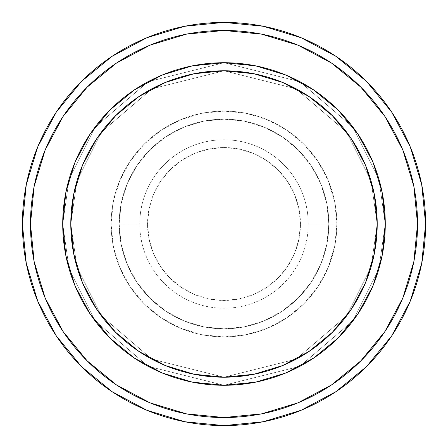 <?xml version="1.0" encoding="UTF-8"?>
<svg xmlns="http://www.w3.org/2000/svg" width="448" height="448" viewBox="0 0 448 448"><rect width="100%" height="100%" fill="white"/><g stroke="black" fill="none" stroke-linecap="round" stroke-linejoin="round"><path stroke-width="0.34" stroke-dasharray="2.24 1.68" d="M300.457 224A76.457 76.457 0 0 0 224 147.543A76.457 76.457 0 0 0 147.543 224L149.01 238.918L153.362 253.26L160.429 266.476L169.938 278.062L181.524 287.571L194.74 294.638L209.082 298.99L224 300.457L238.918 298.99L253.26 294.638L266.476 287.571L278.062 278.062L287.571 266.476L294.638 253.26L298.99 238.918L300.457 224L298.99 209.082L294.638 194.74L287.571 181.524L278.062 169.938L266.476 160.429L253.26 153.362L238.918 149.01L224 147.543L209.082 149.01L194.74 153.362L181.524 160.429L169.938 169.938L160.429 181.524L153.362 194.74L149.01 209.082L147.543 224A76.457 76.457 0 0 0 224 300.457A76.457 76.457 0 0 0 300.457 224M139.754 224A84.246 84.246 0 0 1 224 139.754A84.246 84.246 0 0 1 308.246 224A84.246 84.246 0 0 0 224 139.754A84.246 84.246 0 0 0 139.754 224L111.104 224A112.896 112.896 0 0 0 224 336.896A112.896 112.896 0 0 0 336.896 224A112.896 112.896 0 0 1 224 336.896A112.896 112.896 0 0 1 111.104 224A112.896 112.896 0 0 0 224 336.896A112.896 112.896 0 0 0 336.896 224A112.896 112.896 0 0 1 224 336.896A112.896 112.896 0 0 1 111.104 224A112.896 112.896 0 0 0 224 336.896A112.896 112.896 0 0 0 336.896 224A112.896 112.896 0 0 1 224 336.896A112.896 112.896 0 0 1 111.104 224A112.896 112.896 0 0 1 224 111.104A112.896 112.896 0 0 1 336.896 224A112.896 112.896 0 0 0 224 111.104A112.896 112.896 0 0 0 111.104 224A112.896 112.896 0 0 1 224 111.104A112.896 112.896 0 0 1 336.896 224A112.896 112.896 0 0 0 224 111.104A112.896 112.896 0 0 0 111.104 224A112.896 112.896 0 0 1 224 111.104A112.896 112.896 0 0 1 336.896 224L308.246 224L336.896 224A112.896 112.896 0 0 0 224 111.104A112.896 112.896 0 0 0 111.104 224A112.896 112.896 0 0 1 224 111.104A112.896 112.896 0 0 1 336.896 224A112.896 112.896 0 0 0 224 111.104A112.896 112.896 0 0 0 111.104 224A112.896 112.896 0 0 1 224 111.104A112.896 112.896 0 0 1 336.896 224A112.896 112.896 0 0 1 224 336.896A112.896 112.896 0 0 1 111.104 224A112.896 112.896 0 0 0 224 336.896A112.896 112.896 0 0 0 336.896 224A112.896 112.896 0 0 1 224 336.896A112.896 112.896 0 0 1 111.104 224A112.896 112.896 0 0 0 224 336.896A112.896 112.896 0 0 0 336.896 224A112.896 112.896 0 0 1 224 336.896A112.896 112.896 0 0 1 111.104 224L139.754 224A84.246 84.246 0 0 0 224 308.246A84.246 84.246 0 0 0 308.246 224A84.246 84.246 0 0 1 224 308.246A84.246 84.246 0 0 1 139.754 224M328.832 224A104.832 104.832 0 0 1 224 328.832A104.832 104.832 0 0 1 119.168 224A104.832 104.832 0 0 0 224 328.832A104.832 104.832 0 0 0 328.832 224A104.832 104.832 0 0 1 224 328.832A104.832 104.832 0 0 1 119.168 224A104.832 104.832 0 0 0 224 328.832A104.832 104.832 0 0 0 328.832 224A104.832 104.832 0 0 1 224 328.832A104.832 104.832 0 0 1 119.168 224A104.832 104.832 0 0 0 224 328.832A104.832 104.832 0 0 0 328.832 224A104.832 104.832 0 0 0 224 119.168A104.832 104.832 0 0 0 119.168 224A104.832 104.832 0 0 1 224 119.168A104.832 104.832 0 0 1 328.832 224L326.816 203.549L320.852 183.882L311.164 165.76L298.127 149.873L282.24 136.836L264.118 127.148L244.451 121.184L224 119.168L203.549 121.184L183.882 127.148L165.76 136.836L149.873 149.873L136.836 165.76L127.148 183.882L121.184 203.549L119.168 224L121.184 244.451L127.148 264.118L136.836 282.24L149.873 298.127L165.76 311.164L183.882 320.852L203.549 326.816L224 328.832L244.451 326.816L264.118 320.852L282.24 311.164L298.127 298.127L311.164 282.24L320.852 264.118L326.816 244.451L328.832 224A104.832 104.832 0 0 1 224 328.832A104.832 104.832 0 0 1 119.168 224A104.832 104.832 0 0 0 224 328.832A104.832 104.832 0 0 0 328.832 224L326.816 244.451L320.852 264.118L311.164 282.24L298.127 298.127L282.24 311.164L264.118 320.852L244.451 326.816L224 328.832L203.549 326.816L183.882 320.852L165.76 311.164L149.873 298.127L136.836 282.24L127.148 264.118L121.184 244.451L119.168 224L121.184 203.549L127.148 183.882L136.836 165.76L149.873 149.873L165.76 136.836L183.882 127.148L203.549 121.184L224 119.168L244.451 121.184L264.118 127.148L282.24 136.836L298.127 149.873L311.164 165.76L320.852 183.882L326.816 203.549L328.832 224A104.832 104.832 0 0 0 224 119.168A104.832 104.832 0 0 0 119.168 224A104.832 104.832 0 0 1 224 119.168A104.832 104.832 0 0 1 328.832 224A104.832 104.832 0 0 0 224 119.168A104.832 104.832 0 0 0 119.168 224A104.832 104.832 0 0 1 224 119.168A104.832 104.832 0 0 1 328.832 224A104.832 104.832 0 0 0 224 119.168A104.832 104.832 0 0 0 119.168 224A104.832 104.832 0 0 1 224 119.168A104.832 104.832 0 0 1 328.832 224M385.28 223.95L377.216 224A153.216 153.216 0 0 0 224 70.784A153.216 153.216 0 0 0 70.784 224L62.72 224A161.28 161.28 0 0 1 224 62.72A161.28 161.28 0 0 1 385.28 224L377.216 224L371.09 266.902L346.573 315.93L296.1 359.19L224 377.216L151.9 359.19L101.427 315.93L76.91 266.902L70.784 224L62.72 224L69.171 269.158L94.976 320.768L148.103 366.307L224 385.28L299.897 366.307L353.024 320.768L378.829 269.158L385.28 224L378.829 269.158L353.024 320.768L299.897 366.307L224 385.28L148.103 366.307L94.976 320.768L69.171 269.158L62.72 224L70.784 224L76.91 266.902L101.427 315.93L151.9 359.19L224 377.216L296.1 359.19L346.573 315.93L371.09 266.902L377.216 224L385.28 224L378.829 269.158L353.024 320.768L299.897 366.307L224 385.28L148.103 366.307L94.976 320.768L69.171 269.158L62.72 224L70.784 224L76.91 266.902L101.427 315.93L151.9 359.19L224 377.216L296.1 359.19L346.573 315.93L371.09 266.902L377.216 224L385.28 224L377.216 224L371.09 266.902L346.573 315.93L296.1 359.19L224 377.216L151.9 359.19L101.427 315.93L76.91 266.902L70.784 224L62.72 224L69.171 269.158L94.976 320.768L148.103 366.307L224 385.28L299.897 366.307L353.024 320.768L378.829 269.158L385.28 224A161.28 161.28 0 0 0 224 62.72A161.28 161.28 0 0 0 62.72 224A161.28 161.28 0 0 1 224 62.72A161.28 161.28 0 0 1 385.28 224A161.28 161.28 0 0 0 224 62.72A161.28 161.28 0 0 0 62.72 224A161.28 161.28 0 0 0 224 385.28A161.28 161.28 0 0 0 385.28 224L385.28 224.05M425.6 224A201.6 201.6 0 0 0 224 22.4A201.6 201.6 0 0 0 22.4 224A201.6 201.6 0 0 0 224 425.6A201.6 201.6 0 0 0 425.6 224L425.6 223.933M134.506 358.17L162.282 373.005L192.534 382.183L224 385.28L255.466 382.183L285.718 373.005L313.6 358.098L338.044 338.044L358.098 313.6L373.005 285.718L382.183 255.466L385.28 224L382.194 192.612M89.93 313.645L109.956 338.044L134.4 358.098M313.494 89.83L285.718 74.995L255.466 65.817L224 62.72L192.534 65.817L162.282 74.995L134.4 89.902L109.956 109.956L89.902 134.4L74.995 162.282L65.817 192.534L62.72 224L65.817 255.466L74.995 285.718L89.902 313.6M358.07 134.355L338.044 109.956L313.6 89.902M382.15 192.382L373.005 162.282L358.098 134.4M385.28 224A161.28 161.28 0 0 1 224 385.28A161.28 161.28 0 0 1 62.72 224A161.28 161.28 0 0 0 224 385.28A161.28 161.28 0 0 0 385.28 224L378.829 178.842L353.024 127.232L299.897 81.693L224 62.72L148.103 81.693L94.976 127.232L69.171 178.842L62.72 224L70.784 224L73.73 194.107L82.449 165.368L96.606 138.88L115.662 115.662L138.88 96.606L165.368 82.449L194.107 73.73L224 70.784L253.893 73.73L282.632 82.449L309.12 96.606L332.338 115.662L351.394 138.88L365.551 165.368L374.27 194.107L377.216 224L374.27 253.893L365.551 282.632L351.394 309.12L332.338 332.338L309.12 351.394L282.632 365.551L253.893 374.27L224 377.216L194.107 374.27L165.368 365.551L138.88 351.394L115.662 332.338L96.606 309.12L82.449 282.632L73.73 253.893L70.784 224L76.91 181.098L101.427 132.07L151.9 88.81L224 70.784L296.1 88.81L346.573 132.07L371.09 181.098L377.216 224L385.28 224L377.216 224L371.09 181.098L346.573 132.07L296.1 88.81L224 70.784L151.9 88.81L101.427 132.07L76.91 181.098L70.784 224L62.72 224L69.171 178.842L94.976 127.232L148.103 81.693L224 62.72L299.897 81.693L353.024 127.232L378.829 178.842L385.28 224L377.216 224L371.09 181.098L346.573 132.07L296.1 88.81L224 70.784L151.9 88.81L101.427 132.07L76.91 181.098L70.784 224L62.72 224L69.171 178.842L94.976 127.232L148.103 81.693L224 62.72L299.897 81.693L353.024 127.232L378.829 178.842L385.28 224L378.829 178.842L353.024 127.232L299.897 81.693L224 62.72L148.103 81.693L94.976 127.232L69.171 178.842L62.72 224L70.784 224L76.91 181.098L101.427 132.07L151.9 88.81L224 70.784L296.1 88.81L346.573 132.07L371.09 181.098L377.216 224L385.28 224A161.28 161.28 0 0 1 224 385.28A161.28 161.28 0 0 1 62.72 224L70.784 224A153.216 153.216 0 0 0 224 377.216A153.216 153.216 0 0 0 377.216 224L385.28 224M336.896 224L334.729 201.975L328.3 180.796L317.867 161.28L303.828 144.172L286.72 130.133L267.204 119.7L246.025 113.271L224 111.104L201.975 113.271L180.796 119.7L161.28 130.133L144.172 144.172L130.133 161.28L119.7 180.796L113.271 201.975L111.104 224L113.271 246.025L119.7 267.204L130.133 286.72L144.172 303.828L161.28 317.867L180.796 328.3L201.975 334.729L224 336.896L246.025 334.729L267.204 328.3L286.72 317.867L303.828 303.828L317.867 286.72L328.3 267.204L334.729 246.025L336.896 224A112.896 112.896 0 0 1 224 336.896A112.896 112.896 0 0 1 111.104 224A112.896 112.896 0 0 0 224 336.896A112.896 112.896 0 0 0 336.896 224A112.896 112.896 0 0 1 224 336.896A112.896 112.896 0 0 1 111.104 224A112.896 112.896 0 0 0 224 336.896A112.896 112.896 0 0 0 336.896 224A112.896 112.896 0 0 0 224 111.104A112.896 112.896 0 0 0 111.104 224A112.896 112.896 0 0 1 224 111.104A112.896 112.896 0 0 1 336.896 224A112.896 112.896 0 0 0 224 111.104A112.896 112.896 0 0 0 111.104 224A112.896 112.896 0 0 1 224 111.104A112.896 112.896 0 0 1 336.896 224A112.896 112.896 0 0 0 224 111.104A112.896 112.896 0 0 0 111.104 224A112.896 112.896 0 0 1 224 111.104A112.896 112.896 0 0 1 336.896 224"/><path stroke-width="0.67" d="M62.72 224L70.784 224A153.216 153.216 0 0 1 224 70.784A153.216 153.216 0 0 1 377.216 224L385.28 224A161.28 161.28 0 0 0 224 62.72A161.28 161.28 0 0 0 62.72 224A161.28 161.28 0 0 1 224 62.72A161.28 161.28 0 0 1 385.28 224A161.28 161.28 0 0 1 224 385.28A161.28 161.28 0 0 1 62.72 224A161.28 161.28 0 0 0 224 385.28A161.28 161.28 0 0 0 385.28 224L377.216 224L374.27 194.107L365.551 165.368L351.394 138.88L332.338 115.662L309.12 96.606L282.632 82.449L253.893 73.73L224 70.784L194.107 73.73L165.368 82.449L138.88 96.606L115.662 115.662L96.606 138.88L82.449 165.368L73.73 194.107L70.784 224L73.73 253.893L82.449 282.632L96.606 309.12L115.662 332.338L138.88 351.394L165.368 365.551L194.107 374.27L224 377.216L253.893 374.27L282.632 365.551L309.12 351.394L332.338 332.338L351.394 309.12L365.551 282.632L374.27 253.893L377.216 224A153.216 153.216 0 0 1 224 377.216A153.216 153.216 0 0 1 70.784 224L62.72 224M22.4 224A201.6 201.6 0 0 0 224 425.6A201.6 201.6 0 0 0 425.6 224L417.536 224A193.536 193.536 0 0 1 224 417.536A193.536 193.536 0 0 1 30.464 224L34.182 261.755L45.198 298.066L63.078 331.526L87.147 360.853L116.474 384.922L149.934 402.802L186.245 413.818L224 417.536L261.755 413.818L298.066 402.802L331.526 384.922L360.853 360.853L384.922 331.526L402.802 298.066L413.818 261.755L417.536 224L413.818 186.245L402.802 149.934L384.922 116.474L360.853 87.147L331.526 63.078L298.066 45.198L261.755 34.182L224 30.464L186.245 34.182L149.934 45.198L116.474 63.078L87.147 87.147L63.078 116.474L45.198 149.934L34.182 186.245L30.464 224L22.4 224L30.464 224A193.536 193.536 0 0 1 224 30.464A193.536 193.536 0 0 1 417.536 224L425.6 224A201.6 201.6 0 0 0 224 22.4A201.6 201.6 0 0 0 22.4 224A201.6 201.6 0 0 1 224 22.4A201.6 201.6 0 0 1 425.6 224A201.6 201.6 0 0 1 224 425.6A201.6 201.6 0 0 1 22.4 224L26.275 184.671L37.744 146.849L56.336 112.05M385.28 224.05L382.194 255.388M382.155 255.606L373.005 285.718L358.098 313.6L338.044 338.044L313.645 358.07M313.561 358.131L285.718 373.005L255.606 382.155M255.388 382.194L224.05 385.28M223.95 385.28L192.612 382.194M192.461 382.166L162.282 373.005L134.506 358.17M134.4 358.098L109.956 338.044L89.93 313.645M89.902 313.6L74.995 285.718L65.85 255.618M65.806 255.388L62.72 224.05M62.72 223.95L65.806 192.612M65.85 192.382L74.995 162.282L89.902 134.4L109.956 109.956L134.355 89.93M134.439 89.869L162.282 74.995L192.461 65.834M192.612 65.806L223.95 62.72M224.05 62.72L255.388 65.806M255.539 65.834L285.718 74.995L313.494 89.83M313.6 89.902L338.044 109.956L358.07 134.355M358.098 134.4L373.005 162.282L382.15 192.382M382.194 192.612L385.28 223.95M56.375 111.994L81.446 81.446L111.944 56.414M111.994 56.375L146.849 37.744L184.671 26.275L223.933 22.4M224 22.4L263.329 26.275L301.151 37.744L335.95 56.336M336.006 56.375L366.554 81.446L391.586 111.944M391.625 111.994L410.256 146.849L421.725 184.671L425.6 223.933M425.6 224L421.725 263.329L410.256 301.151L391.664 335.95M391.625 336.006L366.554 366.554L336.056 391.586M336.006 391.625L301.151 410.256L263.329 421.725L224.067 425.6M224 425.6L184.671 421.725L146.849 410.256L112.05 391.664M111.994 391.625L81.446 366.554L56.414 336.056M56.375 336.006L37.744 301.151L26.275 263.329L22.4 224.067"/></g></svg>
